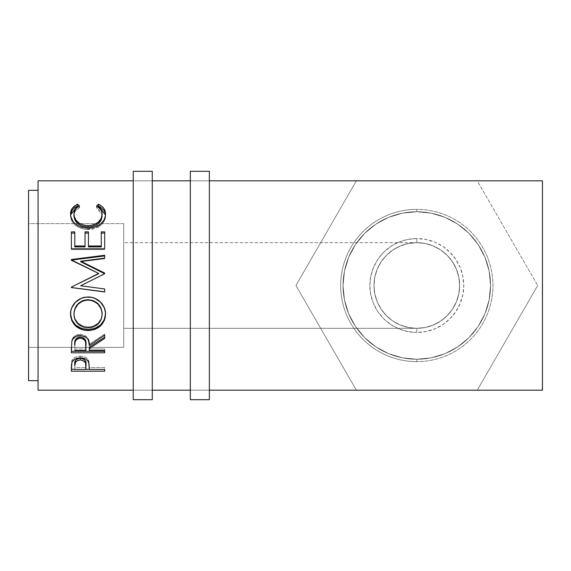 <?xml version="1.0" encoding="UTF-8"?>
<svg xmlns="http://www.w3.org/2000/svg" width="571" height="571" viewBox="0 0 571 571"><rect width="100%" height="100%" fill="white"/><g stroke="black" fill="none" stroke-linecap="round" stroke-linejoin="round"><path stroke-width="0.43" stroke-dasharray="2.85 2.14" d="M152.264 180.814L152.264 390.186L133.236 390.186L133.236 180.814L152.264 180.814L133.236 180.814L133.236 390.186L152.264 390.186L152.264 180.814L152.264 182.827L152.264 180.814L133.236 180.814L133.236 285.5L133.236 171.3L133.236 399.7L133.236 180.814L152.264 180.814M152.264 171.3L152.264 399.7L152.264 171.3M152.264 390.186L152.264 305.92L152.264 390.186L133.236 390.186L152.264 390.186M209.364 180.814L209.364 390.186L190.336 390.186L190.336 180.814L209.364 180.814L190.336 180.814L190.336 390.186L209.364 390.186L209.364 180.814L209.364 182.827L209.364 180.814L190.336 180.814L190.336 285.5L190.336 171.3L190.336 399.7L190.336 180.814L209.364 180.814M209.364 171.3L209.364 399.7L209.364 171.3M209.364 390.186L209.364 305.92L209.364 390.186L190.336 390.186L209.364 390.186M416.816 328.325A42.825 42.825 0 0 1 373.991 285.5A42.825 42.825 0 0 1 416.816 242.675L416.816 238.557A46.943 46.943 0 0 0 369.865 285.5A46.943 46.943 0 0 0 416.816 332.443L416.816 328.325L408.458 327.504L400.428 325.063L393.019 321.109L386.531 315.784L381.207 309.289L377.245 301.888L374.812 293.858L373.991 285.5L374.812 277.142L377.245 269.112L381.207 261.711L386.531 255.216L393.019 249.891L400.428 245.937L408.458 243.496L416.816 242.675A42.825 42.825 0 0 0 373.991 285.5A42.825 42.825 0 0 0 416.816 328.325L123.714 328.325L123.714 242.675L416.816 242.675L408.458 243.496L400.428 245.937L393.019 249.891L386.531 255.216L381.207 261.711L377.245 269.112L374.812 277.142L373.991 285.5L374.812 293.858L377.245 301.888L381.207 309.289L386.531 315.784L393.019 321.109L400.428 325.063L408.458 327.504L416.816 328.325L425.167 327.504L433.203 325.063L440.605 321.109L447.093 315.784L452.425 309.289L456.379 301.888L458.813 293.858L459.641 285.5L458.813 277.142L456.379 269.112L452.425 261.711L447.093 255.216L440.605 249.891L433.203 245.937L425.167 243.496L416.816 242.675L123.714 242.675L123.714 347.361L28.55 347.361L28.55 223.639L123.714 223.639L123.714 347.361L123.714 223.639L28.55 223.639L28.55 347.361L28.55 190.336L28.55 380.664L28.55 224.831L28.55 347.361L123.714 347.361L123.714 242.675L123.714 328.325L416.816 328.325A42.825 42.825 0 0 0 459.641 285.5A42.825 42.825 0 0 0 416.816 242.675L425.167 243.496L433.203 245.937L440.605 249.891L447.093 255.216L452.425 261.711L456.379 269.112L458.813 277.142L459.641 285.5L458.813 293.858L456.379 301.888L452.425 309.289L447.093 315.784L440.605 321.109L433.203 325.063L425.167 327.504L416.816 328.325L416.816 332.443L425.973 331.544L434.781 328.875L442.896 324.535L450.012 318.697L455.851 311.58L460.183 303.465L462.86 294.657L463.759 285.5L462.86 276.343L460.183 267.535L455.851 259.42L450.012 252.303L442.896 246.465L434.781 242.125L425.973 239.456L416.816 238.557L407.658 239.456L398.851 242.125L390.735 246.465L383.619 252.303L377.781 259.42L373.441 267.535L370.772 276.343L369.865 285.5L370.772 294.657L373.441 303.465L377.781 311.58L383.619 318.697L390.735 324.535L398.851 328.875L407.658 331.544L416.816 332.443A46.943 46.943 0 0 0 463.759 285.5A46.943 46.943 0 0 0 416.816 238.557L416.816 242.675A42.825 42.825 0 0 1 459.641 285.5A42.825 42.825 0 0 1 416.816 328.325M416.816 361.636L416.816 359.252A73.752 73.752 0 0 0 490.568 285.5A73.752 73.752 0 0 0 416.816 211.748L416.816 209.364A76.136 76.136 0 0 1 492.944 285.5A76.136 76.136 0 0 1 416.816 361.636A76.136 76.136 0 0 0 492.944 285.5A76.136 76.136 0 0 0 416.816 209.364L416.816 211.748A73.752 73.752 0 0 1 490.568 285.5A73.752 73.752 0 0 1 416.816 359.252L416.816 361.636A76.136 76.136 0 0 0 492.944 285.5A76.136 76.136 0 0 0 416.816 209.364A76.136 76.136 0 0 1 492.944 285.5A76.136 76.136 0 0 1 416.816 361.636A76.136 76.136 0 0 1 340.68 285.5A76.136 76.136 0 0 1 416.816 209.364A76.136 76.136 0 0 0 340.68 285.5A76.136 76.136 0 0 0 416.816 361.636L416.816 359.252A73.752 73.752 0 0 0 490.568 285.5A73.752 73.752 0 0 0 416.816 211.748A73.752 73.752 0 0 1 490.568 285.5A73.752 73.752 0 0 1 416.816 359.252L402.427 357.839L388.587 353.642L375.839 346.825L364.662 337.654L355.49 326.476L348.674 313.722L344.477 299.889L343.057 285.5L344.477 271.111L348.674 257.278L355.49 244.524L364.662 233.346L375.839 224.175L388.587 217.358L402.427 213.161L416.816 211.748L431.205 213.161L445.037 217.358L457.792 224.175L468.962 233.346L478.141 244.524L484.95 257.278L489.154 271.111L490.568 285.5L489.154 299.889L484.95 313.722L478.141 326.476L468.962 337.654L457.792 346.825L445.037 353.642L431.205 357.839L416.816 359.252L402.427 357.839L388.587 353.642L375.839 346.825L364.662 337.654L355.49 326.476L348.674 313.722L344.477 299.889L343.057 285.5L344.477 271.111L348.674 257.278L355.49 244.524L364.662 233.346L375.839 224.175L388.587 217.358L402.427 213.161L416.816 211.748L431.205 213.161L445.037 217.358L457.792 224.175L468.962 233.346L478.141 244.524L484.95 257.278L489.154 271.111L490.568 285.5L489.154 299.889L484.95 313.722L478.141 326.476L468.962 337.654L457.792 346.825L445.037 353.642L431.205 357.839L416.816 359.252A73.752 73.752 0 0 1 343.057 285.5A73.752 73.752 0 0 1 416.816 211.748A73.752 73.752 0 0 0 343.057 285.5A73.752 73.752 0 0 0 416.816 359.252A73.752 73.752 0 0 1 343.057 285.5A73.752 73.752 0 0 1 416.816 211.748L416.816 209.364A76.136 76.136 0 0 0 340.68 285.5A76.136 76.136 0 0 0 416.816 361.636A76.136 76.136 0 0 1 340.68 285.5A76.136 76.136 0 0 1 416.816 209.364L416.816 211.748A73.752 73.752 0 0 0 343.057 285.5A73.752 73.752 0 0 0 416.816 359.252L416.816 361.636M38.064 380.664L38.064 190.336L38.064 380.664M478.412 182.827L537.689 285.5L477.256 180.814L356.375 180.814L295.935 285.5L356.375 390.186L295.935 285.5L356.375 180.814L295.935 285.5L356.375 390.186L477.256 390.186L537.689 285.5L477.256 390.186L356.375 390.186L295.935 285.5L356.375 180.814L477.256 180.814L537.689 285.5L478.412 182.827M542.45 180.814L542.45 390.186L542.45 180.814M38.064 390.186L38.064 180.814L38.064 390.186M38.064 190.336L38.064 266.935L38.064 190.336M79.49 205.917L79.49 207.723C75.772 209.7 73.916 212.426 73.937 215.909L74.266 213.49L75.301 211.249L79.49 207.723L79.49 205.917M102.038 214.56L102.123 215.759L102.081 215.046L96.57 207.723L96.57 205.917L96.57 207.723L97.819 206.688L96.57 207.723L100.71 211.199L102.081 215.039M70.618 214.296L70.797 218.293L71.682 220.799L73.88 223.932L75.379 225.324L81.046 228.486L86.1 229.485L94.172 228.721L99.711 226.137L102.323 223.911L104.186 221.32L105.221 218.536L105.535 214.125L105.535 215.745C105.649 219.714 103.708 223.182 99.711 226.137L99.711 224.76L99.711 226.137C96.285 228.436 92.331 229.571 87.834 229.549L87.834 228.25L87.834 229.549C77.049 228.507 71.282 223.918 70.519 215.774L70.554 214.896M78.213 206.673L79.49 207.723L78.213 206.673M71.375 231.869L71.375 233.089L71.375 231.869M74.794 245.994L74.794 231.869M85.043 231.869L85.043 245.994M88.455 233.089L88.455 246.893L88.455 233.089M101.267 246.893L101.267 231.869L101.267 246.893M104.686 248.778L104.686 231.869M71.375 233.089L71.375 249.613L104.686 249.613L71.375 249.613L71.375 248.778M104.686 273.73L80.661 285.771L104.686 288.955M104.686 291.959L104.686 288.876L80.661 285.771L104.686 273.994L104.686 273.059M104.686 258.142L104.686 258.763L80.718 261.782L104.686 258.763L104.686 255.251M71.375 259.512L71.653 260.069L71.375 259.512M71.375 259.933L71.375 260.512L71.375 259.933M98.704 273.695L71.375 260.512L98.704 273.695M71.375 287.142L74.637 285.5L71.375 287.52M88.013 297.07L88.013 296.806C97.334 296.413 105.928 304.743 105.535 313.522L104.272 307.148L100.425 301.716L94.743 298.019L91.439 297.098L88.013 297.07M70.526 314.157L70.519 313.772C71.375 303.472 77.206 297.812 88.013 296.806L81.225 298.033L75.515 301.788L71.732 307.326L70.804 310.51L70.526 314.157M101.117 308.397L101.338 308.968M99.861 305.977L100.189 306.513M74.979 308.426L75.229 307.862M74.002 314.956L73.937 313.636C74.715 321.787 79.455 326.212 88.162 326.905L82.659 325.955L78.041 323.086L75.008 318.761L74.002 314.956M89.561 326.848L88.162 326.905C96.784 326.169 101.431 321.751 102.123 313.636L101.138 318.739L98.133 323.029L93.615 325.941L89.561 326.848M88.162 327.868L88.162 326.905L88.162 327.868M71.375 347.553L71.832 340.045C73.024 336.462 75.843 334.577 80.283 334.392L80.283 335.527L80.283 334.392C86.735 335.298 89.74 338.567 89.312 344.199L89.312 345.562L89.312 344.199L104.686 334.021L104.686 335.148M104.686 338.375L104.686 334.021L89.312 344.199L88.426 339.095L87.484 337.518L84.365 335.17L80.283 334.392L76.043 335.241L72.91 337.789L71.832 340.045L71.375 351.258M89.312 348.553L89.312 347.118L89.312 348.995L104.686 348.995L104.686 350.473M89.312 350.473L89.312 348.995L104.686 348.995L104.686 352.792M75.593 339.417L76.407 338.41M74.794 348.995L74.794 344.099L74.794 348.995L85.893 348.995L74.794 348.995L74.794 350.473L74.794 348.995M85.943 344.22L85.893 348.995L85.943 344.22M81.746 337.104L83.109 337.611M85.893 350.473L85.893 348.995L85.893 350.473M71.375 367.296L71.875 360.601C73.152 357.803 75.964 356.347 80.311 356.233L80.311 357.874L80.311 356.233C84.772 356.354 87.591 357.867 88.762 360.779L89.312 368.01M89.312 369.458L89.312 367.546L104.686 367.546L104.686 369.458M104.686 371.207L104.686 369.259L89.312 369.259L104.686 369.259L104.686 367.546L89.312 367.546L88.976 361.564L87.691 358.959L85.786 357.446L81.146 356.254L76.15 356.868L73.873 358.06L72.331 359.694L71.546 362.085L71.375 369.259M85.9 369.259L74.794 369.259L85.9 369.259M74.794 367.546L74.794 363.855L74.794 367.546L85.893 367.546L74.794 367.546L74.794 369.458L74.794 367.546M85.964 364.02L85.893 367.546L85.964 364.02M85.893 369.458L85.893 367.546L85.893 369.458M123.714 223.639L123.714 273.43L123.714 223.639M477.256 390.186L537.689 285.5L477.256 390.186"/><path stroke-width="0.86" d="M133.236 399.7L152.264 399.7L152.264 171.3L133.236 171.3L133.236 399.7L133.236 171.3L152.264 171.3L152.264 399.7L133.236 399.7M190.336 399.7L209.364 399.7L209.364 171.3L190.336 171.3L190.336 399.7L190.336 171.3L209.364 171.3L209.364 399.7L190.336 399.7M28.55 380.664L38.064 380.664L28.55 380.664L28.55 190.336L28.55 380.664M38.064 190.336L28.55 190.336L38.064 190.336M477.256 390.186L542.45 390.186L542.45 180.814L209.364 180.814L542.45 180.814L542.45 390.186L209.364 390.186L477.256 390.186M38.064 390.186L133.236 390.186L38.064 390.186L38.064 180.814L133.236 180.814L38.064 180.814L38.064 390.186M152.264 390.186L190.336 390.186L152.264 390.186M190.336 180.814L152.264 180.814L190.336 180.814M76.657 204.646L77.485 204.24L79.49 205.917L77.071 207.523L75.301 209.521L74.016 213.04L74.18 216.395L76.186 220.456L80.026 223.761L85.229 225.552L89.497 225.716L93.658 224.874L98.269 222.183L101.217 218.365L102.123 214.139L101.781 211.713L100.71 209.464L96.57 205.917L98.555 204.24L101.574 206.081L103.801 208.415L105.128 211.142L105.464 215.545L104.186 219.821L100.425 224.232L94.172 227.401L87.834 228.25L81.046 227.158L75.379 223.918L73.238 221.748L70.797 216.73L70.618 212.64L72.224 208.422L76.657 204.646M104.686 248.778L71.375 248.778L71.375 231.869L74.794 231.869L74.794 245.994L85.043 245.994L85.043 231.869L88.455 231.869L88.455 245.994L101.267 245.994L101.267 231.869L104.686 231.869L104.686 248.778L104.686 231.869L101.267 231.869L101.267 245.994L88.455 245.994L88.455 246.893L101.267 246.893L101.267 245.994L101.267 246.893L88.455 246.893L88.455 231.869L85.043 231.869L85.043 245.994L74.794 245.994L74.794 246.893L85.043 246.893L85.043 245.994L85.043 246.893L74.794 246.893L74.794 231.869L71.375 231.869L71.375 248.778L104.686 248.778L104.686 231.869M104.686 273.059L80.718 261.233L104.686 273.059L104.686 273.73L80.661 285.771L104.686 288.955L104.686 291.959L71.375 287.57L71.375 287.142L98.704 273.416L71.375 259.933L71.375 259.512L104.686 255.251L104.686 258.142L80.718 261.233L80.718 261.782L104.686 273.059L104.686 273.73L80.718 261.782L80.718 261.233L104.686 258.142L104.686 255.251L104.686 258.142M70.597 316.077L70.811 311.088L71.739 307.819L75.529 302.159L81.225 298.326L86.271 297.141L91.446 297.37L94.757 298.319L100.439 302.102L104.265 307.641L105.464 312.508L105.242 317.447L104.307 320.581L100.525 325.884L94.886 329.417L89.897 330.516L84.758 330.302L81.46 329.438L75.715 326.055L71.86 320.802L70.597 316.077M104.686 352.792L71.375 352.792L71.832 341.315L72.91 339.003L76.043 336.398L80.283 335.527L84.365 336.319L87.484 338.731L88.426 340.345L89.312 345.562L104.686 335.148L104.686 338.375L89.312 348.553L89.312 350.473L104.686 350.473L104.686 352.792L104.686 350.473L89.312 350.473L89.312 348.553L104.686 338.375L104.686 335.148L89.312 345.562C89.747 339.802 86.735 336.455 80.283 335.527C75.836 335.727 73.017 337.654 71.832 341.315L71.375 352.792L104.686 352.792L104.686 350.473M104.686 371.207L71.375 371.207L71.454 364.812L72.331 361.422L74.937 359.066L80.311 357.874L83.202 358.16L85.786 359.116L87.691 360.665L88.962 363.249L89.312 369.458L104.686 369.458L104.686 371.207L104.686 369.458L89.312 369.458L88.762 362.528C87.57 359.544 84.751 357.988 80.311 357.874C75.964 357.996 73.159 359.487 71.875 362.349L71.375 371.207L104.686 371.207L104.686 369.458M73.937 215.909L73.937 214.289C73.93 210.72 75.779 207.93 79.49 205.917L77.485 204.24C72.81 206.509 70.49 209.814 70.519 214.154C71.268 222.462 77.035 227.158 87.834 228.25C92.324 228.272 96.285 227.108 99.711 224.76C103.715 221.719 105.656 218.172 105.535 214.125C105.542 209.814 103.215 206.516 98.555 204.24L96.57 205.917C100.225 207.923 102.073 210.663 102.123 214.139C101.624 220.984 96.942 224.86 88.062 225.766C79.269 224.895 74.558 221.07 73.937 214.289L73.937 215.909C74.558 222.526 79.269 226.266 88.062 227.13L88.062 225.766L88.062 227.13C96.934 226.244 101.617 222.462 102.123 215.759L101.217 219.892L98.269 223.625L93.658 226.252L88.062 227.13L82.509 226.266L77.892 223.696L74.937 219.999L73.937 215.909M105.514 215.003L105.128 212.833L103.801 210.171L100.146 206.923L98.555 206.088L97.819 206.688L98.555 206.088L98.555 204.24L98.555 206.088L105.514 214.981M70.554 214.896L77.485 206.088L77.485 204.24L77.485 206.088L78.213 206.673L77.485 206.088L74.444 207.88L72.224 210.178L70.611 214.318M71.375 233.089L74.794 233.089L71.375 233.089L71.375 248.778M74.794 231.869L74.794 245.994M85.043 245.994L85.043 231.869M85.043 233.089L88.455 233.089L85.043 233.089M101.267 233.089L104.686 233.089L101.267 233.089M104.686 255.251L71.375 259.512L71.375 259.933L98.704 273.416L71.375 287.142L71.375 287.57L104.686 291.959L104.686 288.955L80.661 285.771L104.686 273.73M71.375 260.105L104.686 255.936L71.375 260.105L71.375 259.512M74.637 285.5L98.704 273.695L74.637 285.5M71.375 287.52L104.686 291.817L71.375 287.52L71.375 287.142M104.686 288.955L104.686 291.959M80.661 285.771L81.21 285.5M105.535 314.171C105.928 305.185 97.356 296.684 88.013 297.07C78.541 296.627 70.062 305.349 70.519 314.428C71.596 324.499 77.478 329.888 88.177 330.58C98.84 329.767 104.621 324.299 105.535 314.171M105.535 313.522C104.629 323.414 98.84 328.76 88.177 329.56L88.177 330.58L88.177 329.56C77.478 328.867 71.589 323.607 70.519 313.772L71.86 320.003L75.715 325.135L81.46 328.439L88.177 329.56L94.886 328.418L100.525 324.963L104.307 319.781L105.535 313.522M102.066 312.301L102.123 314.293C101.445 322.579 96.792 327.104 88.162 327.868C79.462 327.162 74.722 322.636 73.937 314.293C74.637 305.735 79.326 300.988 88.013 300.032C96.77 300.938 101.474 305.692 102.123 314.293L102.123 313.636C101.467 305.221 96.763 300.582 88.013 299.704L93.53 300.739L98.148 303.822L101.117 308.397L102.066 312.301M86.599 299.761L88.013 299.704C79.326 300.632 74.637 305.278 73.937 313.636L74.979 308.426L77.942 303.865L82.517 300.753L86.599 299.761M73.937 313.636L73.937 314.293L73.937 313.636M104.686 335.148L104.686 338.375M89.312 348.553L89.312 347.118L104.686 337.175L89.312 347.118L89.312 350.473M71.375 351.258L104.686 351.258L71.375 351.258L71.375 347.553M76.407 338.41L78.834 337.104L81.781 337.111M83.095 337.604L85.065 339.445L85.943 344.22C86.542 340.245 84.658 337.818 80.275 336.933C76 337.804 74.173 340.188 74.794 344.099L75.65 339.324M80.275 336.933L80.275 338.132C84.665 339.06 86.549 341.544 85.943 345.583L85.893 350.473L74.794 350.473L85.893 350.473L85.557 341.886L84.244 339.645L83.109 338.824L80.275 338.132L80.275 336.933M74.794 344.099L74.794 345.462C74.166 341.479 75.993 339.038 80.275 338.132L78.834 338.303L76.407 339.638L75.129 341.836L74.794 345.462L74.794 344.099M89.312 368.01L89.312 369.458M89.312 369.259L85.9 369.259L89.312 369.259M71.375 369.259L74.794 369.259L71.375 369.259L71.375 367.296M79.605 358.345L81.781 358.445L84.265 359.473L85.586 361.2L85.964 364.005C86.549 360.915 84.672 359.009 80.325 358.31L80.325 360.008C84.672 360.744 86.556 362.685 85.964 365.847L85.893 369.458L74.794 369.458L85.893 369.458L85.586 362.963L83.123 360.551L80.325 360.008L80.325 358.31C76.057 358.981 74.216 360.829 74.794 363.855L75.636 360.215L77.592 358.831L79.605 358.345M74.794 363.855L74.794 365.676C74.209 362.599 76.05 360.708 80.325 360.008L77.592 360.537L75.636 361.95L74.794 365.676L74.794 363.855M86.756 327.811L90.946 327.633L93.615 326.883L98.133 323.9L101.138 319.51L102.066 315.627L101.881 311.573L101.117 308.925L98.148 304.243L93.53 301.095L89.426 300.096L85.207 300.289L82.517 301.103L77.942 304.293L74.979 308.954L74.002 312.937L74.201 316.976L75.008 319.539L78.041 323.964L82.659 326.89L86.756 327.811M85.943 345.569L85.943 344.206M85.964 365.833L85.964 364.005"/></g></svg>
